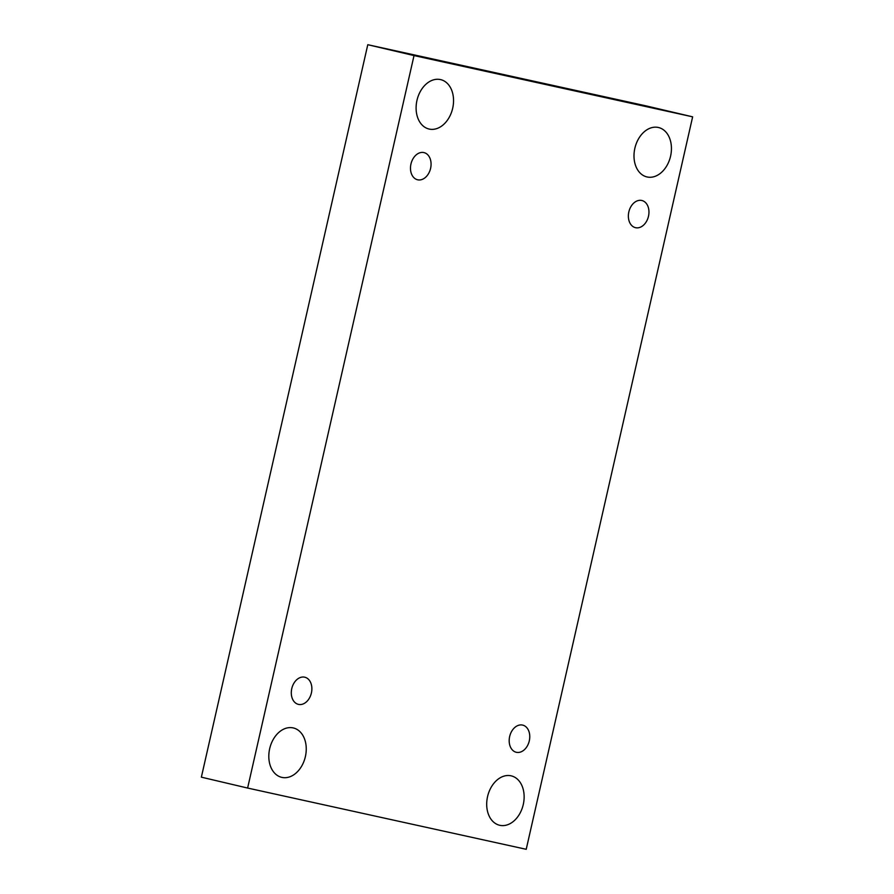 <?xml version="1.0" encoding="UTF-8"?>
<svg xmlns="http://www.w3.org/2000/svg" width="894" height="894" viewBox="0 0 894 894"><rect width="100%" height="100%" fill="white"/><g stroke="black" fill="none" stroke-linecap="round" stroke-linejoin="round"><path stroke-width="1.34" d="M247.616 788.05L414.023 55.573L692.638 116.835L526.22 849.3L247.616 788.05L201.362 777.165L367.78 44.7L414.023 55.573M658.342 127.473A25.378 18.282 103.2 0 0 634.885 148.169A25.378 18.282 103.2 0 0 646.91 176.923A25.378 18.282 103.2 0 0 670.578 156.148A25.378 18.282 103.2 0 0 658.532 127.518A25.378 18.282 103.2 0 0 658.342 127.473M511.044 775.813A25.378 18.282 103.2 0 0 487.588 796.498A25.378 18.282 103.2 0 0 499.612 825.263A25.378 18.282 103.2 0 0 523.281 804.488A25.378 18.282 103.2 0 0 511.234 775.858A25.378 18.282 103.2 0 0 511.044 775.813M293.154 727.906A25.378 18.282 103.2 0 0 269.697 748.602A25.378 18.282 103.2 0 0 281.722 777.355A25.378 18.282 103.2 0 0 305.39 756.581A25.378 18.282 103.2 0 0 293.344 727.951A25.378 18.282 103.2 0 0 293.154 727.906M440.451 79.577A25.378 18.282 103.2 0 0 416.995 100.262A25.378 18.282 103.2 0 0 429.019 129.027A25.378 18.282 103.2 0 0 452.688 108.241A25.378 18.282 103.2 0 0 440.641 79.611A25.378 18.282 103.2 0 0 440.451 79.577M423.868 152.572A13.958 10.057 103.2 0 0 410.972 163.948A13.958 10.057 103.2 0 0 417.576 179.772A13.958 10.057 103.2 0 0 417.677 179.795A13.958 10.057 103.2 0 0 430.584 168.407A13.958 10.057 103.2 0 0 423.968 152.595A13.958 10.057 103.2 0 0 423.868 152.572M304.675 677.183A13.958 10.057 103.2 0 0 291.779 688.559A13.958 10.057 103.2 0 0 298.395 704.371A13.958 10.057 103.2 0 0 298.495 704.394A13.958 10.057 103.2 0 0 311.391 693.018A13.958 10.057 103.2 0 0 304.776 677.205A13.958 10.057 103.2 0 0 304.675 677.183M522.565 725.079A13.958 10.057 103.2 0 0 509.669 736.466A13.958 10.057 103.2 0 0 516.285 752.279A13.958 10.057 103.2 0 0 516.386 752.301A13.958 10.057 103.2 0 0 529.282 740.925A13.958 10.057 103.2 0 0 522.666 725.101A13.958 10.057 103.2 0 0 522.565 725.079M641.758 200.48A13.958 10.057 103.2 0 0 628.851 211.856A13.958 10.057 103.2 0 0 635.466 227.668A13.958 10.057 103.2 0 0 635.567 227.702A13.958 10.057 103.2 0 0 648.474 216.314A13.958 10.057 103.2 0 0 641.858 200.502A13.958 10.057 103.2 0 0 641.758 200.48M367.78 44.7L646.384 105.95L692.638 116.835"/></g></svg>
